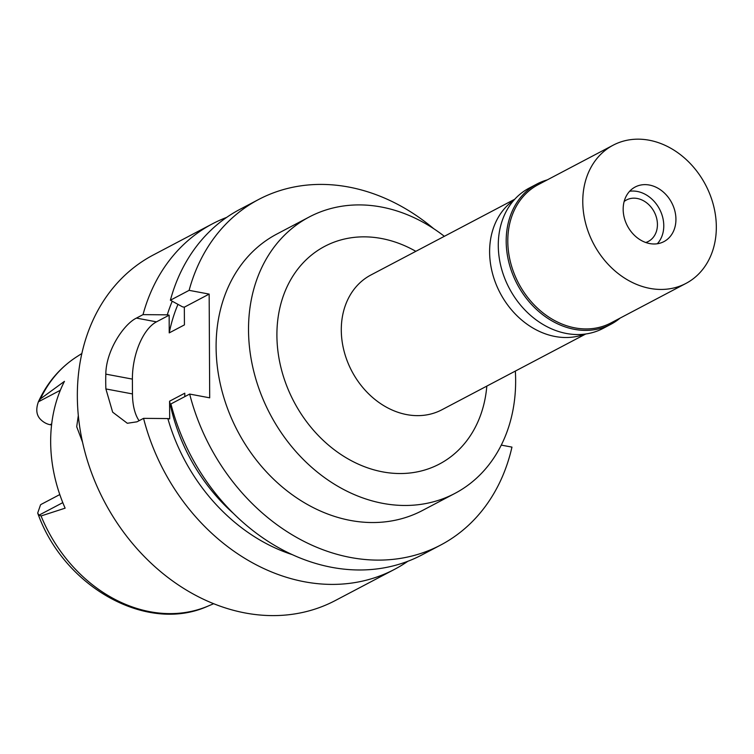 <?xml version="1.0" encoding="UTF-8"?>
<svg xmlns="http://www.w3.org/2000/svg" width="754" height="754" viewBox="0 0 754 754"><rect width="100%" height="100%" fill="white"/><g stroke="black" fill="none" stroke-linecap="round" stroke-linejoin="round"><path stroke-width="1.13" d="M60.339 390.261L38.388 401.816C47.153 382.712 59.915 367.707 76.691 356.812A141.215 114.391 62.2 0 0 40.443 398.875L38.379 401.835C35.806 409.092 36.371 414.785 40.094 418.922A18.596 15.061 62.2 0 0 50.084 424.7L51.574 424.973M59.792 494.558L41.922 503.974A18.596 15.061 62.2 0 0 40.537 504.822L37.7 513.05L38.972 515.189L41.055 515.962A141.215 114.391 62.2 0 0 150.037 611.72A141.215 114.391 62.2 0 0 150.178 611.748A141.215 114.391 62.2 0 0 207.991 606.112C146.945 633.982 63.732 586.885 37.7 513.05M40.443 398.875L64.458 381.345A143.533 116.267 62.2 0 0 65.127 508.168L41.055 515.962M78.322 415.529L76.701 426.726L82.563 442.268M584.727 334.126A76.163 61.696 -117.8 0 1 555.095 336.491A76.163 61.696 -117.8 0 1 493.342 276.416A76.163 61.696 -117.8 0 1 514.077 199.998M514.784 199.216L370.902 274.993A76.163 61.696 62.2 0 0 344.031 350.996A76.163 61.696 62.2 0 0 406.774 414.615A76.163 61.696 62.2 0 0 441.891 409.771L585.764 333.984M415.84 251.327A123.025 99.66 62.2 0 0 381.467 238.5A123.025 99.66 62.2 0 0 276.906 335.464A123.025 99.66 62.2 0 0 382.693 471.881A123.025 99.66 62.2 0 0 486.82 386.095M515.34 371.081A156.229 126.549 -117.8 0 1 454.888 493.418A156.229 126.549 -117.8 0 1 382.853 503.37A156.229 126.549 -117.8 0 1 254.145 372.862A156.229 126.549 -117.8 0 1 309.272 216.963A156.229 126.549 -117.8 0 1 381.307 207.011A156.229 126.549 -117.8 0 1 444.351 236.313M309.272 216.963L276.859 234.042A156.229 126.549 62.2 0 0 221.723 389.941A156.229 126.549 62.2 0 0 350.44 520.439A156.229 126.549 62.2 0 0 422.466 510.486L454.888 493.418M501.269 445.105L511.957 447.113A195.286 158.189 -117.8 0 1 440.666 545.048A195.286 158.189 -117.8 0 1 350.629 557.489A195.286 158.189 -117.8 0 1 189.669 394.069L209.697 397.829L209.16 294.098L189.122 290.347A195.286 158.189 -117.8 0 1 258.65 199.48A195.286 158.189 -117.8 0 1 348.687 187.039A195.286 158.189 -117.8 0 1 433.654 228.641M258.65 199.48L239.923 209.348A195.286 158.189 62.2 0 0 170.385 300.215L182.496 306.831L184.334 307.18L209.16 294.098M189.122 290.347L170.385 300.215M292.166 554.595A174.956 141.724 -117.8 0 1 167.84 418.564L169.678 418.904L169.584 401.194L184.787 393.192L184.805 396.632M139.094 420.713A46.871 23.129 100.6 0 1 132.468 393.927L132.393 379.111A46.871 23.129 100.6 0 1 156.474 321.854L169.141 315.181L169.226 332.891L184.428 324.889L184.334 307.18M440.666 545.048L421.929 554.916A195.286 158.189 62.2 0 1 331.901 567.357A195.286 158.189 62.2 0 1 170.932 403.937L189.669 394.069M177.972 304.362A167.944 136.04 62.2 0 0 169.226 332.891M169.141 315.181L167.294 314.833A174.956 141.724 -117.8 0 1 172.232 301.223M167.294 314.833L143.015 314.635A195.286 158.189 -117.8 0 1 212.543 223.768A195.286 158.189 -117.8 0 1 226.671 217.388M143.015 314.635L136.436 318.094C123.948 324.041 106.022 350.422 105.814 374.125A195.286 158.189 -117.8 0 0 105.89 388.941L112.657 412.165L127.332 423.277L136.983 421.816L143.562 418.357A195.286 158.189 -117.8 0 0 304.522 581.777A195.286 158.189 -117.8 0 0 394.559 569.336A195.286 158.189 -117.8 0 0 407.81 561.296M212.543 223.768L153.288 254.984A195.286 158.189 62.2 0 0 84.373 449.865A195.286 158.189 62.2 0 0 245.267 612.983A195.286 158.189 62.2 0 0 335.294 600.542L394.559 569.336M167.84 418.564L143.562 418.357M169.584 401.194A167.944 136.04 62.2 0 0 233.42 513.417M645.773 242.505A23.431 18.982 62.2 0 0 648.317 241.45A23.431 18.982 62.2 0 0 656.583 218.057A23.431 18.982 62.2 0 0 637.281 198.49A23.431 18.982 62.2 0 0 626.47 199.98A23.431 18.982 62.2 0 0 624.161 201.478M629.647 191.262A30.857 24.995 -117.8 0 1 637.243 191.45A30.857 24.995 -117.8 0 1 646.357 194.956A30.857 24.995 -117.8 0 1 663.709 227.887A30.857 24.995 -117.8 0 1 657.299 243.759A30.857 24.995 -117.8 0 0 663.709 227.887L663.709 227.887A30.857 24.995 -117.8 0 0 646.357 194.956L646.357 194.956A30.857 24.995 -117.8 0 0 637.243 191.45A30.857 24.995 -117.8 0 0 629.647 191.262M649.703 243.57A30.857 24.995 62.2 0 0 663.935 241.61A30.857 24.995 62.2 0 0 674.821 210.818A30.857 24.995 62.2 0 0 649.401 185.041A30.857 24.995 62.2 0 0 635.17 187.011A30.857 24.995 62.2 0 0 624.284 217.802A30.857 24.995 62.2 0 0 649.703 243.57M649.939 288.396A78.114 63.279 -117.8 0 1 585.585 223.146A78.114 63.279 -117.8 0 1 613.153 145.192A78.114 63.279 -117.8 0 1 649.166 140.216A78.114 63.279 -117.8 0 1 713.52 205.474A78.114 63.279 -117.8 0 1 685.952 283.419A78.114 63.279 -117.8 0 1 649.939 288.396M613.153 145.192L538.177 184.683A78.114 63.279 62.2 0 0 510.609 262.637A78.114 63.279 62.2 0 0 574.963 327.886A78.114 63.279 62.2 0 0 610.985 322.91L685.952 283.419M620.108 318.103A79.283 64.222 -117.8 0 1 610.919 324.267A79.283 64.222 -117.8 0 1 574.369 329.319A79.283 64.222 -117.8 0 1 509.044 263.089A79.283 64.222 -117.8 0 1 537.027 183.967A79.283 64.222 -117.8 0 1 547.3 179.876M537.027 183.967L529.12 188.132A79.283 64.222 62.2 0 0 501.137 267.255A79.283 64.222 62.2 0 0 566.461 333.485A79.283 64.222 62.2 0 0 603.021 328.433L610.919 324.267M62.799 502.635L38.972 515.189M136.436 318.094L156.474 321.854M132.393 379.111L105.814 374.125M105.89 388.941L132.468 393.927M51.706 423.842L50.084 424.7M207.991 606.112L213.655 603.718M76.691 356.812L81.866 353.494"/></g></svg>
